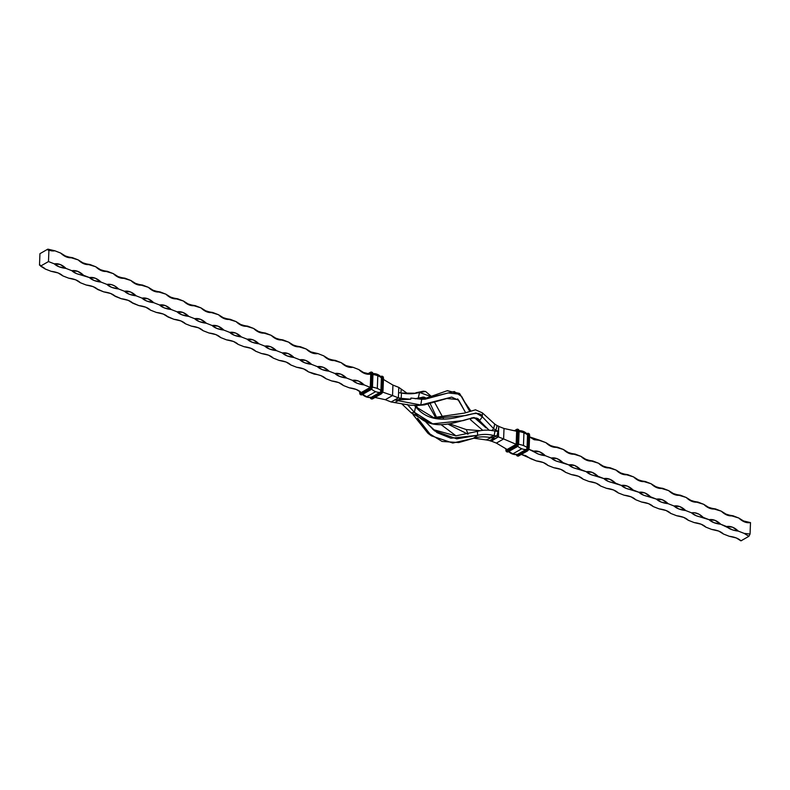 <?xml version="1.0" encoding="UTF-8"?>
<svg xmlns="http://www.w3.org/2000/svg" width="790" height="790" viewBox="0 0 790 790"><rect width="100%" height="100%" fill="white"/><g stroke="black" fill="none" stroke-linecap="round" stroke-linejoin="round"><path stroke-width="1.19" d="M521.39 454.447L536.351 460.906C541.743 461.577 545.633 463.098 548.043 465.478L553.889 467.759C559.281 468.431 563.171 469.951 565.581 472.331L571.427 474.612C576.819 475.284 580.709 476.805 583.119 479.184L588.965 481.466C594.356 482.137 598.247 483.658 600.657 486.038L606.503 488.319C611.894 488.99 615.785 490.511 618.195 492.891L624.041 495.172C629.433 495.844 633.323 497.364 635.733 499.744L641.579 502.025C646.971 502.697 650.861 504.218 653.271 506.597L659.117 508.879C664.509 509.55 668.399 511.071 670.809 513.451L676.655 515.732C682.047 516.403 685.937 517.924 688.347 520.304L694.193 522.585C699.585 523.247 703.475 524.777 705.885 527.157L711.731 529.438C717.123 530.1 721.013 531.63 723.423 534.01L729.269 536.292C734.661 536.953 738.551 538.484 740.961 540.854L748.871 536.321L744.15 533.388L738.304 531.107L744.15 533.388L748.871 536.321L750.056 534.04L744.15 533.388L750.056 534.04L750.5 522.605C746.52 523.237 742.62 521.716 738.808 518.033C741.208 520.413 745.108 521.933 750.5 522.605L743.528 520.966L738.808 518.033L725.99 514.112L721.27 511.179L708.452 507.259L703.732 504.326L690.914 500.406L686.194 497.473L673.376 493.553L668.656 490.62L655.838 486.699L651.118 483.766L638.3 479.846L633.58 476.913L620.762 472.993L616.042 470.06L603.224 466.14L598.504 463.216L585.686 459.286L580.966 456.363L568.148 452.443L563.428 449.51L550.61 445.59L545.89 442.657L529.577 436.939L534.139 439.724L540.044 440.366L545.89 442.657L551.677 446.567L557.582 447.219L563.428 449.51L569.215 453.421L575.12 454.072L580.966 456.363L586.753 460.274L592.658 460.925L598.504 463.216L604.291 467.127L610.196 467.779L616.042 470.06L621.829 473.98L627.734 474.632L633.58 476.913L639.367 480.834L645.272 481.485L651.118 483.766L656.905 487.687L662.81 488.339L668.656 490.62L674.443 494.54L680.348 495.192L686.194 497.473L691.981 501.393L697.886 502.045L703.732 504.326L709.519 508.246L715.424 508.898L721.27 511.179L727.057 515.1L732.962 515.751L738.808 518.033L744.595 521.953L750.5 522.605L750.056 534.04L748.871 536.321L740.961 540.854L736.24 537.931L729.269 536.292L723.423 534.01L718.702 531.077L711.731 529.438L705.885 527.157L701.164 524.224L694.193 522.585L688.347 520.304L683.626 517.371L676.655 515.732L670.809 513.451L666.089 510.518L659.117 508.879L653.271 506.597L648.551 503.665L641.579 502.025L635.733 499.744L631.013 496.811L624.041 495.172L618.195 492.891L613.475 489.958L606.503 488.319L600.657 486.038L595.937 483.105L588.965 481.466L583.119 479.184L578.399 476.252L571.427 474.612L565.581 472.331L560.861 469.398L553.889 467.759L548.043 465.478L543.323 462.545L536.351 460.906L530.505 458.625L525.785 455.692L520.679 454.319M494.994 438.687L498.352 436.771L494.738 438.964L490.669 437.512L494.145 438.736L489.612 440.623L486.235 439.931L490.728 437.828L488.99 437.364L490.728 437.828L486.235 439.931L489.612 440.623L494.086 438.332L494.738 438.964L491.192 441.235L489.612 440.623L491.192 441.235L498.352 436.89L494.994 438.687L489.593 437.423L492.397 437.68L496.95 436.05L494.145 435.586L494.984 431.034L497.967 431.439L494.984 431.034C488.773 429.73 482.917 429.839 477.397 431.38C482.917 429.839 488.773 429.73 494.984 431.034L494.145 435.586L496.95 436.05L492.397 437.68L494.994 438.687M498.194 431.528L498.757 426.432L498.549 431.666L498.757 426.432L498.48 431.34L495.873 430.323L495.172 431.063L495.873 430.323L493.651 428.664L495.873 430.323L497.098 425.613L494.718 424.052L497.098 425.613L495.873 430.323L498.194 431.528M410.257 405.201L417.337 405.458L410.257 405.201L394.585 402.574L410.257 405.201M394.585 402.574L398.19 400.708L420.784 404.994L417.337 405.458L420.784 404.994L398.19 400.708L398.239 399.839L410.741 399.256L410.889 398.051L421.712 399.286L410.889 398.051L410.741 399.256L401.152 398.348L401.498 393.045L398.585 392.6L401.498 393.045C407.956 394.21 413.98 394.003 419.549 392.433L416.162 393.242L401.498 393.045L401.152 398.348L410.741 399.256L398.239 399.839L398.19 400.708L394.763 399.908L398.239 399.839L401.152 398.348L398.209 399.839L394.763 399.908L398.19 400.708L394.585 402.574L391.149 401.982L394.585 402.574M424.358 391.455L413.496 393.618L419.549 392.433L418.275 398.022L415.214 398.772L418.275 398.022L419.549 392.433L415.856 392.788L423.341 391.198L425.583 391.485L419.549 392.433L432.031 396.955L425.583 391.485M421.712 399.286L420.784 404.994L421.712 399.286L454.29 391.544L461.716 396.56L469.685 411.254L460.106 394.269L448.197 392.946L425.277 399.167L421.712 399.286M486.117 427.933L474.276 417.545L486.117 427.933M470.386 419.648L471.502 417.89L470.386 419.648L482.67 430.264L470.386 419.648M459.691 393.795L447.407 390.645L422.867 399.276L447.14 390.754L459.395 393.381L460.106 394.269M464.56 401.863L470.791 410.899L464.56 401.863M465.626 412.696L458.763 400.342L451.663 397.103L420.784 404.994L424.358 404.905L446.785 398.516L458.17 399.572L465.626 412.696M463.612 409.072L457.598 398.861M424.358 404.905L417.337 405.458M457.825 399.167L461.874 405.734M391.149 401.982L398.387 397.834L401.152 398.348L398.387 397.834L398.782 387.376L407.788 393.746L401.192 389.065L400.915 392.946L401.192 389.065L398.782 387.376L398.387 397.834L391.149 401.982L385.303 399.691L392.541 395.553L398.387 397.834L392.541 395.553L392.936 385.086L398.782 387.376L392.936 385.086L383.436 379.437L392.936 385.086L392.541 395.553L382.706 392.116L392.541 395.553L385.303 399.691L391.149 401.982M479.984 430.678L466.258 429.572L479.984 430.678M468.085 434.164L466.258 429.572L450.498 424.171L466.258 429.572L468.085 434.164M486.235 439.931L473.793 438.213L486.235 439.931M422.561 397.064L424.892 398.92L422.561 397.064M428.131 404.45L435.971 418.127L428.131 404.45M467.937 434.194L448.641 424.467L467.937 434.194M443.299 418.196L434.875 402.861L443.299 418.196M456.037 435.873L441.492 424.951L456.037 435.873M436.969 418.216L430.382 404.016L436.969 418.216M426.965 398.446L418.275 398.022L423.875 397.064L426.965 398.446M497.967 431.439L496.95 436.05L497.967 431.439L498.549 431.666L498.352 436.771L496.95 436.05L498.529 436.673L498.549 431.666L497.967 431.439M489.593 437.423L494.145 435.586C488.319 434.115 482.838 434.026 477.693 435.3L477.397 431.38L455.731 435.873L432.871 429.493L455.731 435.873L477.397 431.38L477.693 435.3C482.838 434.026 488.319 434.115 494.145 435.586L489.593 437.423C483.766 436.406 478.335 436.732 473.279 438.391C478.335 436.732 483.766 436.406 489.593 437.423M473.279 438.391L477.693 435.3L456.729 438.855L434.549 430.856L425.938 422.137L437.107 432.683L450.932 438.233L477.693 435.3L473.279 438.391L458.733 442.558L442.054 441.452L427.588 432.505L417.653 418.206L431.35 435.833L452.788 443.032L473.279 438.391M431.35 435.833L427.943 433.285L412.943 414.523L429.701 434.48M418.117 409.25L416.291 405.487L418.117 409.25M415.589 406.692L414.404 412.311L407.255 404.46L414.404 412.311L411.304 412.913L401.843 403.897L411.304 412.913L414.404 412.311L415.589 406.692L414.483 405.477L415.589 406.692C439.181 435.329 478.069 403.739 482.305 416.765L493.651 428.664L494.718 424.052L482.404 412.884L494.718 424.052L493.651 428.664L491.864 430.629L493.651 428.664L482.305 416.765L482.404 412.884L475.501 409.812L464.648 413.051L432.752 417.713L464.648 413.051L475.501 409.812L482.404 412.884L482.305 416.765L479.57 420.695L482.305 416.765L476.015 413.022L465.675 415.56L434.579 418.216L415.589 406.692M489.257 430.333L479.57 420.695L489.257 430.333M479.57 420.695C475.294 408.904 437.008 441.156 414.404 412.311L432.742 423.835L463.147 420.626L473.329 417.584L479.57 420.695M432.742 423.835L429.059 422.966L411.304 412.913L430.925 423.331M504.01 428.486L498.757 426.432L504.01 428.486L503.615 438.954L498.352 436.89L503.615 438.954L496.377 443.091L491.36 441.136L496.377 443.091L507.121 449.49L496.377 443.091L503.615 438.954L516.156 444.306L516.66 431.231L504.01 428.486L516.887 431.32L516.156 444.306L503.615 438.954L504.01 428.486M498.678 426.235L497.098 425.613L498.678 426.235M516.156 444.306L507.121 449.49L516.285 444.434M385.303 399.691L375.023 397.469L385.303 399.691M738.304 531.107L732.518 527.187L726.612 526.535L720.766 524.254L714.98 520.333L709.074 519.682L703.228 517.401L698.962 514.181L694.42 512.72L691.536 512.829L685.69 510.547L679.904 506.627L673.998 505.985L668.152 503.694L662.366 499.774L656.46 499.132L650.614 496.841L644.828 492.921L638.922 492.279L633.076 489.988L627.29 486.077L621.384 485.425L615.538 483.134L609.752 479.224L603.846 478.572L598 476.281L592.214 472.371L586.308 471.719L580.462 469.438L574.676 465.517L568.77 464.866L562.924 462.584L557.138 458.664L551.232 458.012L545.386 455.731L539.6 451.811L533.694 451.159L528.846 449.263L538.415 454.092L545.386 455.731L551.232 458.012L555.953 460.945L568.77 464.866L573.491 467.799L586.308 471.719L591.029 474.652L603.846 478.572L608.567 481.505L621.384 485.425L626.105 488.358L638.922 492.279L643.643 495.212L656.46 499.132L661.181 502.065L668.152 503.694L673.998 505.985L678.719 508.908L685.69 510.547L691.536 512.829L696.257 515.761L709.074 519.682L713.795 522.615L720.766 524.254L732.923 530.021L738.304 531.107C732.913 530.446 729.022 528.915 726.612 526.535C730.592 525.903 734.493 527.424 738.304 531.107M529.577 436.88L540.044 440.366L534.662 439.289L529.251 436.623M325.895 378.677L331.741 380.958L325.895 378.677L321.175 375.744L308.357 371.823L314.203 374.114C319.594 374.776 323.485 376.297 325.895 378.677M343.433 385.53L349.279 387.811L343.433 385.53L338.713 382.597L331.741 380.958C337.132 381.629 341.023 383.15 343.433 385.53M360.971 392.383L356.25 389.45L349.279 387.811C354.671 388.483 358.561 390.003 360.971 392.383M40.517 265.559A15.711 11.149 60.2 0 0 39.5 265.114A1.847 0.978 111.3 0 1 40.122 265.035A1.847 0.978 111.3 0 1 40.566 266.102L48.476 261.569L54.322 263.85L48.476 261.569L48.921 250.124L48.131 250.104L47.844 249.146L39.944 253.679L39.5 265.114L40.28 265.134L40.566 266.102A15.711 7.317 2.2 0 1 45.287 269.035L51.133 271.316L45.287 269.035L40.566 266.102L48.476 261.569L48.921 250.124L54.826 250.776L47.844 249.146L39.944 253.679L39.5 265.114L41.011 265.815M62.825 275.888L68.671 278.169L62.825 275.888L58.105 272.955L51.133 271.316C56.525 271.987 60.415 273.508 62.825 275.888M80.363 282.741L86.209 285.022L80.363 282.741L75.642 279.808L68.671 278.169C74.062 278.84 77.953 280.361 80.363 282.741M97.407 289.11L103.747 291.875L97.901 289.594L93.181 286.661L86.209 285.022C91.601 285.694 95.491 287.214 97.901 289.594M114.945 295.964L121.285 298.729L115.439 296.447L110.719 293.515L103.747 291.875C109.139 292.547 113.029 294.068 115.439 296.447M132.483 302.817L138.823 305.582L132.977 303.301L128.256 300.368L121.285 298.729C126.677 299.4 130.567 300.921 132.977 303.301M150.515 310.154L156.361 312.435L150.515 310.154L145.794 307.221L138.823 305.582C144.214 306.253 148.105 307.774 150.515 310.154M167.559 316.523L173.899 319.288L168.053 317.007L163.333 314.074L156.361 312.435C161.753 313.107 165.643 314.627 168.053 317.007M185.591 323.861L191.437 326.142L185.591 323.861L180.87 320.928L173.899 319.288C179.291 319.95 183.181 321.481 185.591 323.861M203.129 330.714L208.975 332.995L203.129 330.714L198.409 327.781L191.437 326.142C196.828 326.803 200.719 328.334 203.129 330.714M220.667 337.557L226.513 339.848L220.667 337.557L215.947 334.634L208.975 332.995C214.367 333.656 218.257 335.187 220.667 337.557M238.205 344.41L244.051 346.701L238.205 344.41L233.484 341.478L226.513 339.848C231.905 340.51 235.795 342.031 238.205 344.41M255.743 351.264L261.589 353.555L255.743 351.264L251.023 348.331L244.051 346.701C249.442 347.363 253.333 348.884 255.743 351.264M273.281 358.117L279.127 360.408L273.281 358.117L268.56 355.184L261.589 353.555C266.981 354.216 270.871 355.737 273.281 358.117M290.819 364.97L296.665 367.261L290.819 364.97L286.099 362.037L279.127 360.408C284.519 361.07 288.409 362.59 290.819 364.97M106.936 284.41L111.657 287.343L118.628 288.982L124.474 291.263L129.195 294.196L136.166 295.835L142.012 298.116L146.733 301.049L153.704 302.688L159.55 304.97L164.271 307.903L171.242 309.532L177.088 311.823L181.809 314.756L188.78 316.385L194.626 318.676L199.347 321.609L206.318 323.238L212.164 325.529L216.885 328.462L223.856 330.092L229.702 332.383L234.423 335.316L241.394 336.945L247.24 339.236L251.961 342.159L258.932 343.798L264.778 346.089L269.499 349.012L276.47 350.651L282.316 352.933L287.037 355.865L294.008 357.505L299.854 359.786L304.575 362.719L311.546 364.358L317.392 366.639L322.113 369.572L329.084 371.211L334.93 373.492L339.651 376.425L346.622 378.064L352.468 380.346L357.189 383.278L364.16 384.918L370.135 387.327L364.16 384.918L358.374 380.997L352.468 380.346L346.622 378.064L340.836 374.144L334.93 373.492L329.084 371.211L323.298 367.291L317.392 366.639L311.546 364.358L305.76 360.438L299.854 359.786L294.008 357.505L288.222 353.584L282.316 352.933L276.47 350.651L270.684 346.731L264.778 346.089L258.932 343.798L253.146 339.878L247.24 339.236L241.394 336.945L235.608 333.025L229.702 332.383L223.856 330.092L218.07 326.171L212.164 325.529L206.318 323.238L200.532 319.328L194.626 318.676L188.78 316.385L182.994 312.475L177.088 311.823L171.242 309.532L165.456 305.621L159.55 304.97L153.704 302.688L147.918 298.768L142.012 298.116L136.166 295.835L130.38 291.915L124.474 291.263L118.628 288.982L114.362 285.753L111.321 284.568L106.936 284.41L101.09 282.129L106.936 284.41C110.916 283.768 114.817 285.299 118.628 288.982C113.237 288.31 109.336 286.79 106.936 284.41M308.357 371.823L303.637 368.891L296.665 367.261C302.057 367.923 305.947 369.444 308.357 371.823M54.322 263.85L59.043 266.783L66.014 268.422L71.86 270.703L76.581 273.636L89.398 277.557L94.119 280.49L101.09 282.129L95.304 278.208L89.398 277.557L83.552 275.276L77.766 271.355L71.86 270.703L66.014 268.422L60.228 264.502L54.322 263.85C58.302 263.218 62.203 264.739 66.014 268.422C60.623 267.751 56.722 266.23 54.322 263.85M323.742 355.856L329.529 359.776L335.434 360.418L341.28 362.709L347.067 366.619L352.972 367.271L358.818 369.562L364.605 373.473L370.737 374.213L363.538 372.495L358.818 369.562L352.972 367.271L345.99 365.642L341.28 362.709L328.452 358.788L323.742 355.856L317.896 353.565L323.742 355.856C326.142 358.235 330.042 359.756 335.434 360.418C331.454 361.06 327.554 359.539 323.742 355.856M54.826 250.776L60.672 253.067L66.459 256.977L72.364 257.629L78.21 259.91L83.997 263.83L89.902 264.482L95.748 266.763L101.535 270.684L107.44 271.335L113.286 273.616L119.073 277.537L124.978 278.189L130.824 280.47L136.611 284.39L142.516 285.042L148.362 287.323L154.149 291.243L160.054 291.895L165.9 294.176L171.687 298.097L177.592 298.748L183.438 301.029L189.225 304.95L195.13 305.602L200.976 307.883L206.763 311.803L212.668 312.455L218.514 314.736L224.301 318.656L230.206 319.308L236.052 321.589L241.839 325.51L247.744 326.161L253.59 328.443L259.377 332.363L265.282 333.015L271.128 335.296L276.915 339.216L282.82 339.868L288.666 342.149L294.453 346.069L300.358 346.711L306.204 349.002L311.991 352.923L317.896 353.565L310.914 351.935L306.204 349.002L293.376 345.082L288.666 342.149L275.838 338.229L271.128 335.296L258.3 331.375L253.59 328.443L240.762 324.522L236.052 321.589L223.224 317.669L218.514 314.736L205.686 310.816L200.976 307.883L188.148 303.962L183.438 301.029L170.61 297.109L165.9 294.176L153.072 290.256L148.362 287.323L135.534 283.403L130.824 280.47L117.996 276.549L113.286 273.616L100.458 269.696L95.748 266.763L82.92 262.843L78.21 259.91L65.382 255.99L60.672 253.067L54.826 250.776A15.711 11.149 -119.8 0 1 48.921 250.124A1.847 0.978 111.3 0 1 48.299 250.213A1.847 0.978 111.3 0 1 47.844 249.146A15.711 7.317 -177.8 0 0 54.826 250.776L54.826 250.776M83.552 275.276C78.161 274.604 74.26 273.083 71.86 270.703C75.84 270.071 79.741 271.592 83.552 275.276M101.09 282.129C95.699 281.457 91.798 279.937 89.398 277.557C93.378 276.925 97.279 278.445 101.09 282.129M136.166 295.835C130.775 295.164 126.874 293.643 124.474 291.263C128.454 290.621 132.355 292.152 136.166 295.835M153.704 302.688C148.313 302.017 144.412 300.496 142.012 298.116C145.992 297.475 149.893 299.005 153.704 302.688M171.242 309.532C165.851 308.87 161.95 307.35 159.55 304.97C163.53 304.328 167.431 305.858 171.242 309.532M188.78 316.385C183.389 315.724 179.488 314.203 177.088 311.823C181.068 311.181 184.969 312.702 188.78 316.385M206.318 323.238C200.927 322.577 197.026 321.056 194.626 318.676C198.606 318.034 202.507 319.555 206.318 323.238M223.856 330.092C218.465 329.43 214.564 327.909 212.164 325.529C216.144 324.887 220.045 326.408 223.856 330.092M241.394 336.945C236.003 336.283 232.102 334.762 229.702 332.383C233.682 331.741 237.583 333.262 241.394 336.945M258.932 343.798C253.541 343.137 249.64 341.606 247.24 339.236C251.22 338.594 255.121 340.115 258.932 343.798M276.47 350.651C271.079 349.99 267.178 348.459 264.778 346.089C268.758 345.447 272.659 346.968 276.47 350.651M294.008 357.505C288.617 356.843 284.716 355.312 282.316 352.933C286.296 352.3 290.197 353.821 294.008 357.505M311.546 364.358C306.155 363.696 302.254 362.166 299.854 359.786C303.834 359.154 307.735 360.675 311.546 364.358M329.084 371.211C323.693 370.54 319.792 369.019 317.392 366.639C321.372 366.007 325.273 367.528 329.084 371.211M346.622 378.064C341.231 377.393 337.33 375.872 334.93 373.492C338.91 372.86 342.811 374.381 346.622 378.064M364.16 384.918C358.769 384.246 354.878 382.725 352.468 380.346C356.448 379.714 360.349 381.234 364.16 384.918M72.364 257.629C68.384 258.271 64.484 256.74 60.672 253.067C63.072 255.437 66.972 256.967 72.364 257.629M89.902 264.482C85.922 265.124 82.022 263.593 78.21 259.91C80.61 262.29 84.51 263.821 89.902 264.482M107.44 271.335C103.46 271.977 99.56 270.447 95.748 266.763C98.148 269.143 102.048 270.674 107.44 271.335M124.978 278.189C120.998 278.831 117.098 277.3 113.286 273.616C115.686 275.996 119.586 277.527 124.978 278.189M142.516 285.042C138.536 285.674 134.636 284.153 130.824 280.47C133.224 282.85 137.124 284.37 142.516 285.042M160.054 291.895C156.074 292.527 152.174 291.006 148.362 287.323C150.762 289.703 154.662 291.224 160.054 291.895M177.592 298.748C173.612 299.38 169.712 297.86 165.9 294.176C168.3 296.556 172.2 298.077 177.592 298.748M195.13 305.602C191.15 306.234 187.25 304.713 183.438 301.029C185.838 303.409 189.738 304.93 195.13 305.602M212.668 312.455C208.688 313.087 204.788 311.566 200.976 307.883C203.376 310.263 207.276 311.783 212.668 312.455M230.206 319.308C226.226 319.94 222.326 318.419 218.514 314.736C220.914 317.116 224.814 318.637 230.206 319.308M247.744 326.161C243.764 326.793 239.864 325.273 236.052 321.589C238.452 323.969 242.352 325.49 247.744 326.161M265.282 333.015C261.302 333.647 257.402 332.126 253.59 328.443C255.99 330.822 259.89 332.343 265.282 333.015M282.82 339.868C278.84 340.5 274.94 338.979 271.128 335.296C273.528 337.676 277.428 339.196 282.82 339.868M300.358 346.711C296.378 347.353 292.478 345.832 288.666 342.149C291.066 344.529 294.966 346.05 300.358 346.711M317.896 353.565C313.916 354.206 310.016 352.686 306.204 349.002C308.604 351.382 312.504 352.903 317.896 353.565M352.972 367.271C348.992 367.913 345.092 366.392 341.28 362.709C343.68 365.089 347.58 366.609 352.972 367.271M370.51 374.124C366.53 374.766 362.63 373.245 358.818 369.562C361.218 371.942 365.118 373.463 370.51 374.124M732.962 515.751C728.982 516.384 725.082 514.863 721.27 511.179C723.67 513.559 727.57 515.08 732.962 515.751M715.424 508.898C711.444 509.53 707.544 508.01 703.732 504.326C706.132 506.706 710.032 508.227 715.424 508.898M697.886 502.045C693.906 502.677 690.006 501.156 686.194 497.473C688.594 499.853 692.494 501.374 697.886 502.045M680.348 495.192C676.368 495.824 672.468 494.303 668.656 490.62C671.056 493 674.956 494.52 680.348 495.192M662.81 488.339C658.83 488.971 654.93 487.45 651.118 483.766C653.518 486.146 657.418 487.667 662.81 488.339M645.272 481.485C641.292 482.127 637.392 480.597 633.58 476.913C635.98 479.293 639.88 480.824 645.272 481.485M627.734 474.632C623.754 475.274 619.854 473.743 616.042 470.06C618.442 472.44 622.342 473.97 627.734 474.632M610.196 467.779C606.216 468.421 602.316 466.89 598.504 463.216C600.904 465.587 604.804 467.117 610.196 467.779M592.658 460.925C588.678 461.567 584.778 460.037 580.966 456.363C583.366 458.733 587.266 460.264 592.658 460.925M575.12 454.072C571.14 454.714 567.24 453.193 563.428 449.51C565.828 451.89 569.728 453.411 575.12 454.072M557.582 447.219C553.602 447.861 549.702 446.34 545.89 442.657C548.29 445.037 552.19 446.557 557.582 447.219M720.766 524.254C715.375 523.592 711.484 522.062 709.074 519.682C713.054 519.05 716.955 520.571 720.766 524.254M703.228 517.401C697.837 516.739 693.946 515.208 691.536 512.829C695.516 512.197 699.417 513.717 703.228 517.401M685.69 510.547C680.299 509.886 676.408 508.355 673.998 505.985C677.978 505.343 681.879 506.864 685.69 510.547M668.152 503.694C662.761 503.033 658.87 501.512 656.46 499.132C660.44 498.49 664.341 500.011 668.152 503.694M650.614 496.841C645.223 496.179 641.332 494.659 638.922 492.279C642.902 491.637 646.803 493.158 650.614 496.841M633.076 489.988C627.685 489.326 623.794 487.805 621.384 485.425C625.364 484.784 629.265 486.304 633.076 489.988M615.538 483.134C610.147 482.473 606.256 480.952 603.846 478.572C607.826 477.93 611.727 479.451 615.538 483.134M598 476.281C592.609 475.62 588.718 474.099 586.308 471.719C590.288 471.077 594.189 472.608 598 476.281M580.462 469.438C575.071 468.766 571.18 467.246 568.77 464.866C572.75 464.224 576.651 465.754 580.462 469.438M562.924 462.584C557.533 461.913 553.642 460.392 551.232 458.012C555.212 457.371 559.113 458.901 562.924 462.584M545.386 455.731C539.995 455.06 536.104 453.539 533.694 451.159C537.674 450.517 541.575 452.048 545.386 455.731M516.739 454.526A1.511 0.8 -68.7 0 0 517.025 454.606A1.511 0.8 -68.7 0 0 517.332 454.497L517.44 454.517A1.481 0.78 111.3 0 1 516.996 454.606A1.481 0.78 -68.7 0 0 517.44 454.517L526.101 449.471A1.511 0.8 -68.7 0 0 527.068 447.614L527.167 447.663A1.481 0.78 111.3 0 1 526.209 449.49L526.101 449.471A1.511 0.8 -68.7 0 0 527.068 447.614L527.552 434.935A1.511 0.8 -68.7 0 0 527.355 434.174A1.511 0.8 -68.7 0 0 526.683 434.125A14.052 9.964 -119.8 0 0 522.447 431.498M527.098 433.987L528.016 434.174L527.651 434.984A1.481 0.78 -68.7 0 0 527.325 434.144A1.481 0.78 111.3 0 1 527.651 434.984L527.552 434.935A1.511 0.8 -68.7 0 0 527.355 434.174M509.046 451.386A14.052 9.964 60.2 0 0 513.016 453.786L521.785 448.76A14.052 9.964 -119.8 0 1 517.677 446.241A14.052 9.964 60.2 0 0 521.785 448.76A14.052 9.964 60.2 0 0 526.101 449.471L526.209 449.49A1.481 0.78 -68.7 0 0 527.167 447.663L527.552 434.935L529.498 435.053A2.587 1.373 -68.7 0 0 528.856 433.552A2.587 1.373 111.3 0 1 529.498 435.053L528.945 448.789M523.948 432.881A14.052 6.547 -177.8 0 0 519.099 431.607A14.052 6.547 2.2 0 1 523.948 432.881A14.052 6.547 2.2 0 1 527.552 434.935A14.052 6.547 -177.8 0 0 523.948 432.881L523.454 445.57L523.948 432.881M518.576 444.286A14.052 6.547 2.2 0 1 523.454 445.57A14.052 6.547 2.2 0 1 527.068 447.614A14.052 6.547 -177.8 0 0 523.454 445.57A14.052 6.547 -177.8 0 0 518.793 444.316M516.591 429.503L514.428 430.748M518.349 429.444A2.587 1.373 111.3 0 1 518.971 430.945L518.388 430.718L517.904 443.397L516.403 444.029L516.966 431.251L516.482 443.931L517.381 443.407L517.875 430.728L517.381 443.407L517.904 443.397L518.388 430.718L516.542 430.856L516.887 431.35L517.875 430.728L516.857 429.434L516.966 431.251L516.097 431.113L516.7 429.335L514.478 430.757L516.591 429.543A2.222 1.175 111.3 0 1 517.875 430.728L518.388 430.718A2.587 1.373 -68.7 0 0 517.766 429.217A2.587 1.373 -68.7 0 0 516.897 429.335A2.587 1.373 111.3 0 1 517.746 429.207A2.587 1.373 111.3 0 1 518.388 430.718L518.971 430.945A2.587 1.373 -68.7 0 0 518.339 429.434A2.587 1.373 -68.7 0 0 518.013 429.385M527.118 433.661L527.424 433.443A2.587 1.373 111.3 0 1 528.273 433.325A2.587 1.373 111.3 0 1 528.915 434.826A2.587 1.373 -68.7 0 0 528.283 433.325A2.587 1.373 -68.7 0 0 527.424 433.443L527.118 433.661A2.222 1.175 111.3 0 1 528.392 434.836L528.056 433.68L527.118 433.661M516.245 444.612L516.887 431.271M529.567 435.083A2.222 1.175 -68.7 0 0 529.478 434.569M526.861 433.661L528.856 433.552A2.587 1.373 -68.7 0 0 528.54 433.503M527.147 433.957A1.847 0.978 111.3 0 1 528.164 434.974L527.681 447.654L529.014 447.733L529.498 435.053L528.915 434.826L528.431 447.505L528.915 434.826L528.392 434.836L527.908 447.525L528.164 434.974L527.681 447.654L527.167 447.663L527.651 447.979L526.486 449.935L527.641 450.715A2.222 1.175 -68.7 0 0 529.073 447.979L529.014 447.733A2.587 1.373 111.3 0 1 527.345 450.932A2.587 1.373 -68.7 0 0 529.014 447.733L528.431 447.505A2.587 1.373 111.3 0 1 526.752 450.705A2.587 1.373 -68.7 0 0 528.431 447.505L527.908 447.525A2.222 1.175 111.3 0 1 526.476 450.26L527.681 447.654A1.847 0.978 111.3 0 1 526.486 449.935L526.209 449.49L526.486 449.935L517.717 454.961L518.872 455.781M519.04 430.975A2.222 1.175 -68.7 0 0 518.951 430.451M529.083 447.772L529.567 435.3M517.648 446.162L517.124 446.607A2.222 1.175 -68.7 0 0 518.556 443.871L517.904 443.397A2.587 1.373 111.3 0 1 516.235 446.587L516.008 444.839L516.482 443.931L515.949 446.153L516.482 445.698L517.381 443.407A2.222 1.175 111.3 0 1 515.949 446.153L516.235 446.587A2.587 1.373 -68.7 0 0 517.904 443.397L518.487 443.625L518.971 430.945L518.418 444.681M518.566 443.664L519.04 431.182M528.174 450.27L518.576 455.958L527.345 450.932L517.993 455.731L526.752 450.705L526.476 450.26L517.707 455.287L526.486 449.935L517.717 454.961L516.719 454.546M518.487 443.625A2.587 1.373 111.3 0 1 516.818 446.814L516.818 446.814A2.587 1.373 -68.7 0 0 518.487 443.625M516.008 444.8L507.348 449.658L516.008 444.839L507.239 449.865L507.19 451.179L515.949 446.153L507.19 451.179L507.466 451.613L516.818 446.814L508.355 451.673M526.101 449.471A14.052 9.964 -119.8 0 1 521.785 448.76L513.016 453.786A14.052 9.964 60.2 0 0 517.332 454.497L526.101 449.471M514.29 430.718L517.746 429.207L519.119 431.083L518.635 443.763L517.015 446.814L508.049 451.85L516.818 446.814L516.235 446.587L507.466 451.613L508.049 451.85A2.587 1.373 111.3 0 1 507.18 451.959A2.587 1.373 -68.7 0 0 508.049 451.85L507.19 451.179A2.222 1.175 111.3 0 1 505.906 449.994L505.906 450.201M505.995 450.725A2.587 1.373 -68.7 0 0 506.597 451.732A2.587 1.373 -68.7 0 0 507.466 451.613A2.587 1.373 111.3 0 1 506.607 451.742L507.2 451.969A2.587 1.373 -68.7 0 1 506.933 451.791M505.877 448.75L506.449 451.278L507.19 451.179L507.239 449.865L505.906 449.994L505.956 448.799L505.906 449.994L507.545 449.658M528.856 433.552L529.646 435.201L529.152 447.881L527.542 450.922L518.576 455.958A2.587 1.373 111.3 0 1 517.707 456.077A2.587 1.373 -68.7 0 0 518.576 455.958L517.993 455.731A2.587 1.373 111.3 0 1 517.134 455.85L517.717 456.077A2.587 1.373 -68.7 0 1 517.45 455.899M516.512 454.833A2.587 1.373 -68.7 0 0 517.124 455.85A2.587 1.373 -68.7 0 0 517.993 455.731L517.707 455.287A2.222 1.175 111.3 0 1 516.462 454.635M516.443 454.467L516.966 455.386L517.717 454.961A1.847 0.978 111.3 0 1 516.739 454.625M517.025 454.606A1.511 0.8 -68.7 0 0 517.332 454.497A14.052 9.964 -119.8 0 1 513.016 453.786A14.052 9.964 -119.8 0 1 509.096 451.426M370.589 397.419A1.511 0.8 -68.7 0 0 370.875 397.498A1.481 0.78 -68.7 0 0 371.29 397.41L371.567 397.854A1.847 0.978 111.3 0 1 370.589 397.518M380.997 376.85A1.847 0.978 111.3 0 1 382.014 377.867L381.531 390.546A1.847 0.978 111.3 0 1 380.336 392.828L380.059 392.383A1.481 0.78 -68.7 0 0 381.017 390.566L381.531 390.546L380.918 390.507L381.402 377.827A1.511 0.8 -68.7 0 0 381.205 377.067A1.511 0.8 -68.7 0 0 380.533 377.018A14.052 9.964 -119.8 0 0 376.297 374.401M380.948 376.879L381.866 377.067L381.501 377.877A1.481 0.78 -68.7 0 0 381.175 377.037A1.481 0.78 111.3 0 1 381.501 377.877L381.402 377.827A1.511 0.8 -68.7 0 0 381.205 377.067L381.135 377.018M362.896 394.279A14.052 9.964 60.2 0 0 366.866 396.679L375.635 391.652A14.052 9.964 -119.8 0 1 371.527 389.134A14.052 9.964 60.2 0 0 375.635 391.652A14.052 9.964 60.2 0 0 379.951 392.363A1.511 0.8 -68.7 0 0 380.918 390.507L381.402 377.827A14.052 6.547 -177.8 0 0 377.798 375.773A14.052 6.547 -177.8 0 0 372.949 374.5A14.052 6.547 2.2 0 1 377.798 375.773A14.052 6.547 2.2 0 1 381.402 377.827L382.241 377.738L382.054 376.781L380.78 376.623M372.426 387.179A14.052 6.547 2.2 0 1 377.304 388.463L377.798 375.773L377.304 388.463A14.052 6.547 2.2 0 1 380.918 390.507A14.052 6.547 -177.8 0 0 377.304 388.463A14.052 6.547 -177.8 0 0 372.643 387.209M370.806 374.351L371.725 373.621L370.816 374.144L370.253 386.922L370.816 374.016L369.868 374.045L370.441 372.436L368.11 373.769L370.747 372.228L370.737 374.164M370.441 372.396L368.061 373.759M380.968 376.553A2.222 1.175 111.3 0 1 382.241 377.738L383.348 377.946L383.002 390.774L383.496 378.094L382.706 376.445A2.587 1.373 111.3 0 1 383.348 377.946L383.348 377.946A2.587 1.373 -68.7 0 0 382.706 376.445A2.587 1.373 -68.7 0 0 382.39 376.396M383.417 377.985A2.222 1.175 -68.7 0 0 383.328 377.462M370.095 387.505L370.066 388.858L371.754 386.29L372.238 373.611L371.725 373.621L371.231 386.3L369.858 387.732L371.231 386.3L371.725 373.621L371.379 372.465L370.441 372.436A2.222 1.175 111.3 0 1 371.725 373.621L372.238 373.611A2.587 1.373 -68.7 0 0 371.616 372.11A2.587 1.373 -68.7 0 0 370.747 372.228A2.587 1.373 111.3 0 1 371.596 372.1A2.587 1.373 111.3 0 1 372.238 373.611L372.821 373.838A2.587 1.373 -68.7 0 0 372.189 372.337A2.587 1.373 -68.7 0 0 371.863 372.288M367.923 373.739L370.55 372.228L372.189 372.337A2.587 1.373 111.3 0 1 372.821 373.838L372.238 373.611L371.754 386.29L372.337 386.517L372.821 373.838L372.485 386.666L371.231 386.3A2.222 1.175 111.3 0 1 369.799 389.045L370.085 389.48A2.587 1.373 -68.7 0 0 371.754 386.29A2.587 1.373 111.3 0 1 370.085 389.48L370.668 389.717A2.587 1.373 -68.7 0 0 372.337 386.517A2.587 1.373 111.3 0 1 370.668 389.717L370.974 389.5A2.222 1.175 -68.7 0 0 372.406 386.764L372.268 387.574M372.89 373.868A2.222 1.175 -68.7 0 0 372.801 373.354M382.765 377.719A2.587 1.373 -68.7 0 0 382.133 376.218A2.587 1.373 -68.7 0 0 381.274 376.336A2.587 1.373 111.3 0 1 382.123 376.218A2.587 1.373 111.3 0 1 382.765 377.719L382.014 377.867L381.531 390.546L382.241 377.738L381.758 390.418L382.271 390.398L382.765 377.719L382.271 390.398L382.864 390.625L383.348 377.946L382.765 377.719M382.933 390.665L383.417 378.193M382.024 393.163L382.864 390.625A2.587 1.373 111.3 0 1 381.195 393.825L381.491 393.608A2.222 1.175 -68.7 0 0 382.923 390.872L382.795 391.682M370.303 387.011L370.737 374.243M372.416 386.557L372.89 374.075M371.498 389.055L370.668 389.717L369.799 389.045L370.253 386.922M380.059 392.383L379.951 392.363A1.511 0.8 -68.7 0 0 380.918 390.507L381.017 390.566A1.481 0.78 111.3 0 1 380.059 392.383L380.326 393.153L381.758 390.418L380.563 392.67L371.567 397.854L371.182 397.4L379.951 392.363A14.052 9.964 -119.8 0 1 375.635 391.652L366.866 396.679A14.052 9.964 60.2 0 0 371.182 397.4L380.059 392.383M381.758 390.418A2.222 1.175 111.3 0 1 380.326 393.153L380.602 393.598A2.587 1.373 -68.7 0 0 382.271 390.398L381.758 390.418M382.864 390.625L382.271 390.398A2.587 1.373 111.3 0 1 380.602 393.598L381.195 393.825A2.587 1.373 -68.7 0 0 382.864 390.625M370.362 397.726A2.587 1.373 -68.7 0 0 370.974 398.743A2.587 1.373 -68.7 0 0 371.843 398.624L372.426 398.851A2.587 1.373 111.3 0 1 371.557 398.97A2.587 1.373 -68.7 0 0 372.426 398.851L381.195 393.825L371.843 398.624L380.602 393.598L380.326 393.153L371.557 398.18L380.336 392.828L371.567 397.854L371.843 398.624L372.623 398.841L381.382 393.815L372.722 398.683M369.858 387.693L361.198 392.561L369.858 387.732L361.089 392.758L361.04 394.072L369.799 389.045L361.04 394.072L361.316 394.516L370.085 389.48L361.316 394.516L361.899 394.743L370.668 389.717L362.205 394.566M359.845 393.618A2.587 1.373 -68.7 0 0 360.447 394.625A2.587 1.373 -68.7 0 0 361.316 394.516L361.04 394.072A2.222 1.175 111.3 0 1 359.756 392.887L360.675 392.087L359.766 393.252L360.773 394.18L360.655 392.373L361.395 392.551M360.783 394.684A2.587 1.373 -68.7 0 0 361.05 394.862A2.587 1.373 -68.7 0 0 361.899 394.743L361.316 394.516A2.587 1.373 111.3 0 1 360.457 394.635L359.815 391.366L359.756 393.094M372.189 372.337L372.969 373.976L372.485 386.666L370.865 389.707L361.899 394.743A2.587 1.373 111.3 0 1 361.03 394.862L360.457 394.635M370.875 397.498A1.511 0.8 -68.7 0 0 371.182 397.4L371.29 397.41A1.481 0.78 111.3 0 1 370.846 397.498A1.511 0.8 -68.7 0 0 371.182 397.4A14.052 9.964 -119.8 0 1 366.866 396.679A14.052 9.964 -119.8 0 1 362.946 394.319M370.293 397.37L370.816 398.288L371.567 397.854L370.569 397.449M370.204 397.103L370.984 398.743A2.587 1.373 111.3 0 0 371.843 398.624L371.557 398.18A2.222 1.175 111.3 0 1 370.312 397.538M371.3 398.792A2.587 1.373 -68.7 0 0 371.567 398.97L370.984 398.743M508.108 451.11C510.547 453.677 513.52 454.833 517.045 454.596L516.956 454.586M518.428 430.688C521.953 430.451 524.925 431.617 527.355 434.184L527.286 434.125M507.417 449.678L516.117 444.632M505.827 450.093L506.607 451.742M518.773 455.949L517.717 456.077M517.134 455.85L516.354 454.201M508.246 451.841L507.2 451.969M380.711 376.553L382.706 376.445M372.278 373.581C375.803 373.344 378.775 374.509 381.205 377.077M369.967 387.525L361.267 392.571M372.623 398.841L371.567 398.97M361.05 394.862L362.097 394.733M361.958 394.003C364.397 396.57 367.37 397.726 370.895 397.498L370.806 397.488M359.677 392.986L359.746 391.307"/></g></svg>
